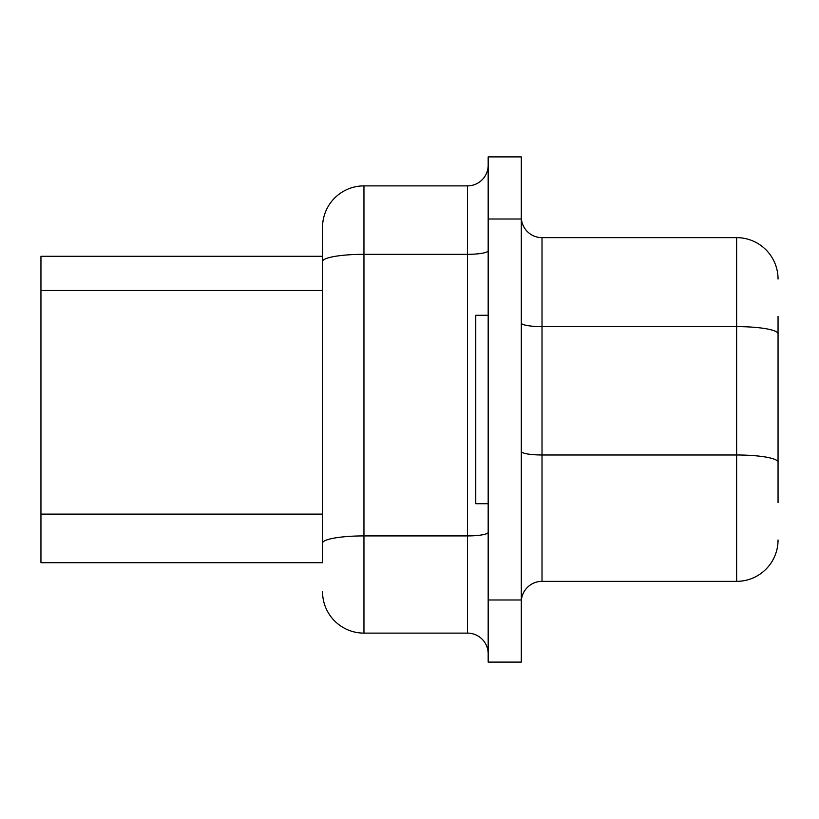 <?xml version="1.0" encoding="UTF-8"?>
<svg xmlns="http://www.w3.org/2000/svg" width="819" height="819" viewBox="0 0 819 819"><rect width="100%" height="100%" fill="white"/><g stroke="black" fill="none" stroke-linecap="round" stroke-linejoin="round"><path stroke-width="1.23" d="M488.175 599.989L521.304 599.989L521.304 662.1L488.175 662.1L488.175 156.9L521.304 156.9L521.304 219.011L488.175 219.011M521.304 599.989L521.304 219.011M778.05 316.329L778.05 502.671M322.543 256.286L40.95 256.286L322.543 256.286L322.543 261.517L322.543 227.293L322.543 256.286L40.95 256.286L40.95 562.714L322.543 562.714L322.543 514.117L40.95 514.117M521.304 323.024A20.7 3.593 180 0 0 542.014 326.617L542.014 237.643A20.7 20.7 0 0 1 521.304 216.943A20.7 20.7 0 0 0 542.014 237.643L736.639 237.643L736.639 581.357L542.014 581.357A20.7 20.7 0 0 0 521.304 602.057A20.7 20.7 0 0 1 542.014 581.357L542.014 454.985L736.639 454.985A41.411 7.187 180 0 1 778.05 462.182M778.05 539.946A41.411 41.411 0 0 1 736.639 581.357A41.411 41.411 0 0 0 778.05 539.946A41.411 41.411 0 0 1 736.639 581.357M322.543 562.714L322.543 261.517A41.411 7.187 0 0 1 363.953 254.32L363.953 185.882L467.475 185.882A20.7 20.7 0 0 0 488.175 165.182A20.7 20.7 0 0 1 467.475 185.882A20.7 20.7 0 0 0 488.175 165.182M488.175 532.319A20.7 3.593 0 0 1 467.475 535.913L467.475 633.118A20.7 20.7 0 0 1 488.175 653.818A20.7 20.7 0 0 0 467.475 633.118L363.953 633.118L363.953 254.32L467.475 254.32L467.475 535.913L363.953 535.913A41.411 7.187 0 0 0 322.543 543.099M778.05 279.054A41.411 41.411 0 0 0 736.639 237.643A41.411 41.411 0 0 1 778.05 279.054M778.05 432.278L778.05 386.722M322.543 591.707A41.411 41.411 0 0 0 363.953 633.118A41.411 41.411 0 0 1 322.543 591.707A41.411 41.411 0 0 0 363.953 633.118M322.543 227.293A41.411 41.411 0 0 1 363.953 185.882A41.411 41.411 0 0 0 322.543 227.293M488.175 503.705L475.757 503.705L475.757 315.295L488.175 315.295M521.304 451.392A20.7 3.593 180 0 0 542.014 454.985L542.014 326.617L736.639 326.617A41.411 7.187 180 0 1 778.05 333.814M322.543 290.499L40.95 290.499M488.175 250.727A20.7 3.593 180 0 1 467.475 254.32L467.475 185.882M521.304 602.057A20.7 20.7 0 0 1 542.014 581.357"/></g></svg>
